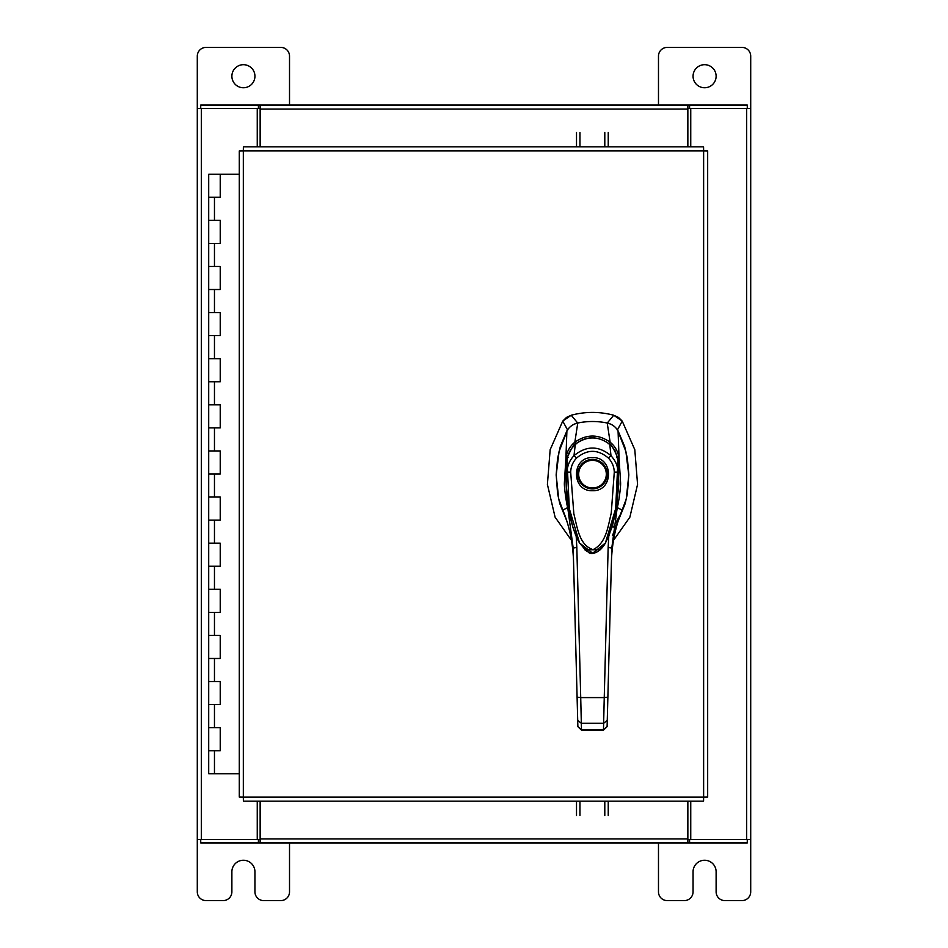 <?xml version="1.0" encoding="UTF-8"?>
<svg xmlns="http://www.w3.org/2000/svg" width="948" height="948" viewBox="0 0 948 948"><rect width="100%" height="100%" fill="white"/><g stroke="black" fill="none" stroke-linecap="round" stroke-linejoin="round"><path stroke-width="1.42" d="M209.046 727.649L220.232 727.649L209.046 727.649M219.521 750.709L208.702 750.709L220.232 750.709L220.232 727.649L219.521 727.649M209.046 681.541L220.232 681.541L209.046 681.541M219.521 704.589L208.702 704.589L220.232 704.589L220.232 681.541L219.521 681.541M209.046 635.421L220.232 635.421L209.046 635.421M219.521 658.481L208.702 658.481L220.232 658.481L220.232 635.421L219.521 635.421M209.046 589.301L220.232 589.301L209.046 589.301M219.521 612.361L208.702 612.361L220.232 612.361L220.232 589.301L219.521 589.301M209.046 543.18L220.232 543.18L209.046 543.18M219.521 566.24L208.702 566.24L220.232 566.24L220.232 543.18L219.521 543.18M209.046 497.06L220.232 497.06L209.046 497.06M219.521 520.12L208.702 520.12L220.232 520.12L220.232 497.06L219.521 497.06M209.046 450.94L220.232 450.94L209.046 450.94M219.521 474L208.702 474L220.232 474L220.232 450.94L219.521 450.94M209.046 404.82L220.232 404.82L209.046 404.82M219.521 427.88L208.702 427.88L220.232 427.88L220.232 404.82L219.521 404.82M209.046 358.7L220.232 358.7L209.046 358.7M219.521 381.76L208.702 381.76L220.232 381.76L220.232 358.7L219.521 358.7M209.046 312.579L220.232 312.579L209.046 312.579M219.521 335.639L208.702 335.639L220.232 335.639L220.232 312.579L219.521 312.579M209.046 266.459L220.232 266.459L209.046 266.459M219.521 289.519L208.702 289.519L220.232 289.519L220.232 266.459L219.521 266.459M209.046 220.351L220.232 220.351L209.046 220.351M219.521 243.411L208.702 243.411L220.232 243.411L220.232 220.351L219.521 220.351M239.287 174.231L208.702 174.231L208.702 197.291L220.232 197.291L208.702 197.291L208.702 773.769L239.287 773.769M219.521 197.291L220.232 197.291L220.232 174.231M693.059 76.219A11.53 11.53 0 0 0 704.589 87.749A11.53 11.53 0 0 0 716.119 76.219A11.53 11.53 0 0 0 704.589 64.689A11.53 11.53 0 0 0 693.059 76.219M687.857 108.499L750.709 108.499L750.709 56.157A8.757 8.757 0 0 0 741.952 47.4L667.238 47.4A8.757 8.757 0 0 0 658.481 56.157L658.481 105.05M658.481 842.95L658.481 891.843A8.757 8.757 0 0 0 667.238 900.6L684.302 900.6A8.757 8.757 0 0 0 693.059 891.843L693.059 871.781A11.53 11.53 0 0 1 704.589 860.251A11.53 11.53 0 0 1 716.119 871.781L716.119 891.843A8.757 8.757 0 0 0 724.888 900.6L741.952 900.6A8.757 8.757 0 0 0 750.709 891.843L750.709 839.501L689.587 839.501L689.587 842.95L747.273 842.95L747.273 839.501M592.488 421.505A72.629 72.629 0 0 0 577.688 423.021L571.229 415.236A81.706 81.706 0 0 1 613.735 415.236L607.277 423.021A72.629 72.629 0 0 0 592.488 421.505M566.608 417.345L571.229 415.236L562.745 421.102L550.16 449.719L547.399 484.416L555.101 517.17L571.466 540.348M613.498 540.348L629.875 517.17L637.566 484.416L634.805 449.719L622.22 421.102L618.617 417.523M566.892 431.435L559.083 451.461L556.168 475.221L558.751 499.098L566.288 519.445M618.677 519.445L626.225 499.098L628.797 475.221L625.881 451.461L618.084 431.435M617.314 430.119L622.22 421.102L613.735 415.236L618.463 417.416M566.454 417.452L562.745 421.102L567.662 430.119M610.488 424.064L607.277 423.021M577.688 423.021L574.476 424.064M592.488 490.697C571.158 491.621 571.158 456.711 592.488 457.623C613.818 456.711 613.818 491.621 592.488 490.697M607.206 474.166A14.73 14.73 0 0 1 592.488 488.884A14.73 14.73 0 0 1 577.759 474.166A14.73 14.73 0 0 1 592.488 459.436A14.73 14.73 0 0 1 607.206 474.166M606.305 474.166A13.817 13.817 0 0 1 592.488 487.983A13.817 13.817 0 0 1 578.671 474.166A13.817 13.817 0 0 1 592.488 460.349A13.817 13.817 0 0 1 606.305 474.166M617.966 460.645L618.771 483.93L616.401 508.649L612.159 527.005L605.594 542.659M605.547 542.754L599.906 549.935L596.908 552.009L593.175 553.111L589.241 552.53L585.983 550.693L579.394 542.694M570.684 472.187C570.85 466.783 572.793 462.091 576.514 458.109L573.99 455.68C586.338 445.513 598.662 445.513 610.986 455.68C615.169 460.574 617.705 464.84 617.906 472.128L614.28 472.187L611.247 513.141C608.059 525.82 606.365 543.216 593.057 549.627C578.861 545.112 577.19 526.377 573.836 513.804L570.684 472.187L567.058 472.128C567.283 465.776 569.594 460.29 573.99 455.68L575.306 444.257C586.788 435.843 598.235 435.843 609.671 444.257C610.453 441.638 620.383 461.617 617.954 460.562L615.667 508.614L605.405 543.003L592.654 553.229L579.56 542.991L569.321 508.697L567.011 460.562C564.581 461.617 574.535 441.602 575.306 444.257L570.625 449.66C568.065 454.732 566.857 458.382 567.011 460.598C564.937 480.861 566.347 501.148 571.241 521.483C574.358 532.302 577.012 539.258 579.204 542.363L573.066 527.846L568.658 509.159L566.205 484.061L567.011 460.645M576.514 458.109C587.203 449.103 597.844 449.103 608.45 458.109L610.986 455.68L609.765 444.221C597.844 435.689 586.314 435.689 575.199 444.221L575.116 444.422M579.56 542.991L588.59 552.435C591.185 555.03 599.954 553.075 605.405 543.003L609.291 535.075L617.243 503.068L617.966 460.61L615.465 451.722C615.892 451.106 609.149 442.941 609.825 444.268L609.848 444.422M618.262 520.748L625.194 503.589L627.386 493.541L628.797 474.545L627.434 458.69L624.637 446.413L618.06 430.866C615.56 426.707 611.946 424.088 607.218 423.021C597.394 421.007 587.57 421.007 577.759 423.021C573.03 424.088 569.404 426.707 566.904 430.866L560.339 446.413L557.543 458.69L556.18 474.545L557.578 493.541L559.77 503.589L566.714 520.748M568.077 457.588L565.909 458.145L566.904 430.866M564.818 515.226L562.816 510.048L567.734 507.607C566.56 504.407 564.107 487.308 564.38 482.899L565.909 458.145C566.904 451.521 569.89 446.212 574.844 442.183L577.759 423.021M576.787 443.854L574.844 442.195C586.599 434.018 598.354 434.018 610.133 442.195L607.218 423.021M608.178 443.854L610.133 442.195C615.074 446.188 618.049 451.497 619.068 458.121L618.06 430.866M616.899 457.588L619.068 458.192L620.596 482.793C620.881 487.177 618.404 504.431 617.231 507.607L622.149 510.048L620.158 515.226M569.049 506.718L567.734 507.607L573.184 548.051L573.552 561.998C573.019 543.358 569.44 526.045 562.816 510.048L564.984 515.641M612.503 535.561L622.149 510.048C615.525 526.033 611.946 543.346 611.413 561.998C611.91 544.496 615.11 528.166 620.987 513.034L620.94 513.141M603.473 730.173L581.491 730.173L580.721 697.586L604.243 697.586L603.473 730.173L607.099 726.642L611.78 548.051L617.231 507.607L615.916 506.718M607.111 726.512L603.473 729.782L581.491 729.782L577.865 726.512L573.184 548.051L576.822 547.458L576.135 535.253M564.024 513.141L563.989 513.034C569.866 528.166 573.054 544.484 573.552 561.998L577.818 724.829M607.384 715.74L607.265 720.302L603.639 723.288L581.325 723.288L577.699 720.302M608.841 535.253L608.154 547.458L611.78 548.051M577.095 697.171L580.721 697.586L576.822 547.458M607.869 697.171L604.243 697.586L608.154 547.458M600.309 549.733L584.703 549.769M576.514 146.833L576.514 132.53M579.951 132.53L579.951 146.833M608.237 132.53L608.237 146.833M604.8 146.833L604.8 132.53M703.629 150.874L707.67 150.933L707.67 797.067L703.629 797.126L703.57 801.167L243.387 801.167L243.328 797.126L239.287 797.067L239.287 150.933L243.328 150.874L243.387 146.833L703.57 146.833L703.629 150.874L243.328 150.874L243.328 797.126L703.629 797.126L703.629 150.874M690.748 801.167L690.748 839.501M690.748 108.499L690.748 146.833M257.252 146.833L257.252 108.499L197.291 108.499L197.291 839.501L257.252 839.501L257.252 801.167M750.709 108.499L750.709 839.501M687.857 801.167L687.857 842.95L260.143 842.95L260.143 801.167M260.143 839.501L258.413 839.501L258.413 842.95L200.727 842.95L200.727 839.501M258.413 839.501L257.252 839.501M689.587 839.501L687.857 839.501M687.857 842.95L689.587 842.95M258.413 842.95L260.143 842.95M260.143 146.833L260.143 105.05L687.857 105.05L687.857 146.833M257.252 108.499L258.413 108.499L258.413 105.05L200.727 105.05L200.727 108.499M689.587 108.499L689.587 105.05L747.273 105.05L747.273 108.499M258.413 108.499L260.143 108.499M260.143 105.05L258.413 105.05M689.587 105.05L687.857 105.05M197.291 794.069L197.291 891.843A8.757 8.757 0 0 0 206.048 900.6L223.112 900.6A8.757 8.757 0 0 0 231.881 891.843L231.881 871.781A11.53 11.53 0 0 1 243.411 860.251A11.53 11.53 0 0 1 254.941 871.781L254.941 891.843A8.757 8.757 0 0 0 263.698 900.6L280.762 900.6A8.757 8.757 0 0 0 289.519 891.843L289.519 842.95M231.881 76.219A11.53 11.53 0 0 0 243.411 87.749A11.53 11.53 0 0 0 254.941 76.219A11.53 11.53 0 0 0 243.411 64.689A11.53 11.53 0 0 0 231.881 76.219M289.519 105.05L289.519 56.157A8.757 8.757 0 0 0 280.762 47.4L206.048 47.4A8.757 8.757 0 0 0 197.291 56.157L197.291 153.931M608.237 801.167L608.237 815.47M604.8 815.47L604.8 801.167M576.514 815.47L576.514 801.167M579.951 801.167L579.951 815.47M214.461 750.709L214.461 773.769M214.461 704.589L214.461 727.649M214.461 658.481L214.461 681.541M214.461 612.361L214.461 635.421M214.461 566.24L214.461 589.301M214.461 520.12L214.461 543.18M214.461 474L214.461 497.06M214.461 427.88L214.461 450.94M214.461 381.76L214.461 404.82M214.461 335.639L214.461 358.7M214.461 289.519L214.461 312.579M214.461 243.411L214.461 266.459M214.461 197.291L214.461 220.351M608.45 458.109C612.171 462.079 614.114 466.772 614.28 472.187M746.669 108.499L746.669 839.501M201.332 839.501L201.332 108.499M260.143 838.909L687.857 838.909M687.857 109.091L260.143 109.091M220.232 727.649L220.232 750.709M220.232 681.541L220.232 704.589M220.232 635.421L220.232 658.481M220.232 589.301L220.232 612.361M220.232 543.18L220.232 566.24M220.232 497.06L220.232 520.12M220.232 450.94L220.232 474M220.232 404.82L220.232 427.88M220.232 358.7L220.232 381.76M220.232 312.579L220.232 335.639M220.232 266.459L220.232 289.519M220.232 220.351L220.232 243.411M579.572 543.003L579.204 542.363M613.475 527.052L620.43 514.432M581.491 730.173L577.865 726.642"/></g></svg>

